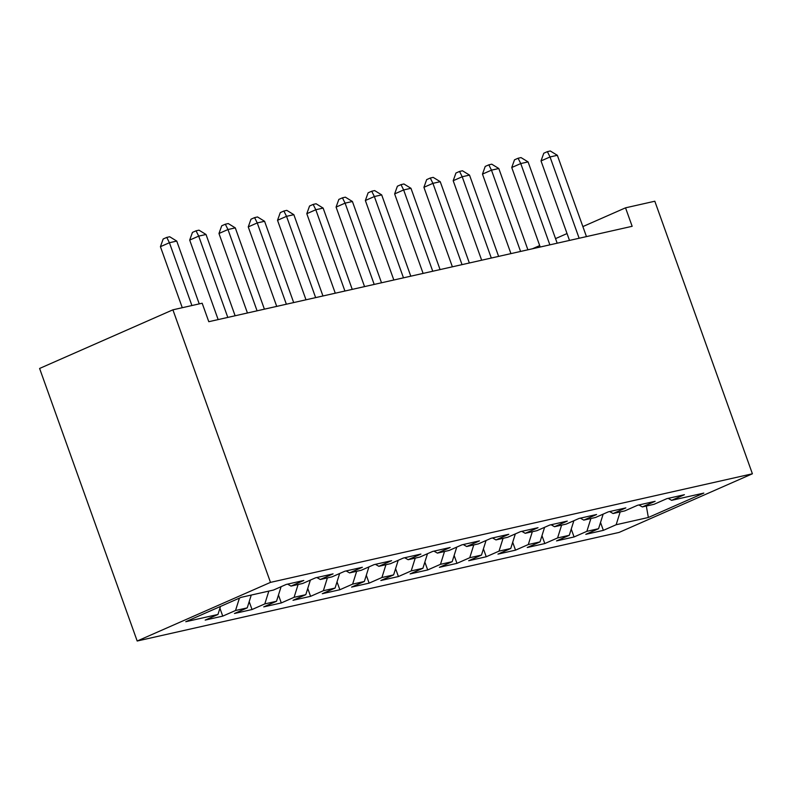 <?xml version="1.0" encoding="UTF-8"?>
<svg xmlns="http://www.w3.org/2000/svg" width="792" height="792" viewBox="0 0 792 792"><rect width="100%" height="100%" fill="white"/><g stroke="black" fill="none" stroke-linecap="round" stroke-linejoin="round"><path stroke-width="1.19" d="M137.184 641.015L619.096 532.422L752.4 473.784L270.488 582.377L137.184 641.015L39.6 368.458L172.904 309.82L270.488 582.377M646.331 506.038L648.351 517.483L703.831 493.079L671.626 500.336L684.417 494.703L666.844 498.663L654.053 504.296L642.342 506.929L655.133 501.306L637.57 505.266L624.779 510.889L613.067 513.533L625.858 507.9L608.296 511.86L595.505 517.483L583.793 520.126L596.584 514.503L579.011 518.463L566.221 524.086L554.509 526.72L567.3 521.096L549.737 525.056L536.946 530.68L525.235 533.323L538.025 527.7L520.453 531.65L507.672 537.283L495.96 539.916L508.751 534.293L491.179 538.253L478.388 543.876L466.676 546.52L479.467 540.887L461.904 544.846L449.113 550.47L437.402 553.113L450.193 547.49L432.62 551.45L419.839 557.073L408.127 559.706L420.908 554.083L403.346 558.043L390.555 563.666L378.843 566.31L391.634 560.687L374.072 564.637L361.281 570.27L349.569 572.903L362.36 567.28L344.787 571.24L331.997 576.863L320.295 579.506L333.076 573.873L315.513 577.833L302.722 583.457L291.01 586.1L303.801 580.477L286.239 584.437L273.448 590.06L241.243 597.317L185.764 621.72L217.968 614.463L205.178 620.087L222.74 616.126L235.531 610.503L247.243 607.87L234.452 613.493L252.024 609.533L264.805 603.91L276.517 601.267L263.726 606.89L281.299 602.94L294.089 597.307L305.801 594.673L293.01 600.296L310.573 596.336L323.364 590.713L335.075 588.07L322.285 593.703L339.857 589.743L352.638 584.12L364.35 581.476L351.569 587.1L369.131 583.14L381.922 577.517L393.634 574.883L380.843 580.506L398.406 576.546L411.197 570.923L422.908 568.28L410.117 573.903L427.69 569.953L440.481 564.32L452.183 561.686L439.402 567.31L456.964 563.35L469.755 557.726L481.467 555.083L468.676 560.716L486.238 556.756L499.029 551.133L510.741 548.49L497.95 554.113L515.523 550.153L528.313 544.53L540.025 541.896L527.234 547.519L544.797 543.559L557.588 537.936L569.299 535.293L556.509 540.916L574.071 536.966L586.862 531.333L598.574 528.7L585.783 534.323L603.356 530.363L600.534 522.482M648.351 517.483L616.146 524.74L603.356 530.363M172.904 309.82L202.178 303.227L208.791 321.7L632.155 226.304L625.532 207.831L582.872 226.591M598.574 528.7L603.158 514.117M586.862 531.333L590.891 518.522M671.626 500.336L668.201 498.356M569.299 535.293L573.873 520.72M557.588 537.936L561.607 525.126M642.342 506.929L638.926 504.959M540.025 541.896L544.599 527.314M528.313 544.53L532.333 531.719M613.067 513.533L609.652 511.553M510.741 548.49L515.325 533.917M499.029 551.133L503.059 538.322M583.793 520.126L580.368 518.156M481.467 555.083L486.041 540.51M469.755 557.726L473.774 544.916M554.509 526.72L551.093 524.749M452.183 561.686L456.766 547.104M440.481 564.32L444.5 551.509M525.235 533.323L521.819 531.343M422.908 568.28L427.492 553.707M411.197 570.923L415.226 558.112M495.96 539.916L492.535 537.946M393.634 574.883L398.208 560.3M381.922 577.517L385.942 564.706M466.676 546.52L463.261 544.54M364.35 581.476L368.933 566.904M352.638 584.12L356.667 571.309M437.402 553.113L433.986 551.143M335.075 588.07L339.649 573.497M323.364 590.713L327.383 577.903M408.127 559.706L404.702 557.736M305.801 594.673L310.375 580.091M294.089 597.307L298.109 584.496M378.843 566.31L375.428 564.33M276.517 601.267L281.101 586.694M264.805 603.91L268.834 591.099M349.569 572.903L346.153 570.933M247.243 607.87L251.262 595.059M235.531 610.503L239.422 598.118M320.295 579.506L316.869 577.526M217.968 614.463L220.483 606.444M291.01 586.1L287.595 584.13M567.032 233.561L555.538 238.62M539.698 245.579L532.462 248.767M752.4 473.784L654.816 201.227L625.532 207.831M616.146 524.74L620.166 511.929M222.74 616.126L219.919 608.246M252.024 609.533L249.193 601.643M281.299 602.94L278.477 595.049M310.573 596.336L307.751 588.456M339.857 589.743L337.026 581.853M369.131 583.14L366.31 575.259M398.406 576.546L395.584 568.656M427.69 569.953L424.858 562.063M456.964 563.35L454.143 555.469M486.238 556.756L483.417 548.866M515.523 550.153L512.691 542.273M544.797 543.559L541.976 535.669M574.071 536.966L571.25 529.076M191.911 305.534L169.419 242.728L176.745 241.075L199.238 303.89M182.269 307.712L160.42 246.688L169.419 242.728L166.765 237.412L169.696 236.749L176.745 241.075M160.42 246.688L163.162 238.996L166.765 237.412M227.809 317.424L198.703 236.125L206.019 234.481L235.125 315.77M218.156 319.592L189.694 240.085L198.703 236.125L196.04 230.819L198.97 230.155L206.019 234.481M189.694 240.085L192.446 232.403L196.04 230.819M257.083 310.82L227.977 229.531L235.293 227.878L264.409 309.177M247.441 312.998L218.968 233.492L227.977 229.531L225.324 224.215L228.254 223.562L235.293 227.878M218.968 233.492L221.72 225.799L225.324 224.215M286.367 304.227L257.252 222.928L264.577 221.285L293.683 302.574M276.715 306.395L248.252 226.898L257.252 222.928L254.598 217.622L257.529 216.959L264.577 221.285M248.252 226.898L250.995 219.206L254.598 217.622M315.642 297.624L286.536 216.335L293.852 214.681L322.958 295.98M305.999 299.802L277.527 220.295L286.536 216.335L283.882 211.019L286.803 210.365L293.852 214.681M277.527 220.295L280.279 212.612L283.882 211.019M344.916 291.03L315.81 209.741L323.136 208.088L352.242 289.377M335.273 293.208L306.801 213.701L315.81 209.741L313.157 204.425L316.087 203.762L323.136 208.088M306.801 213.701L309.553 206.009L313.157 204.425M374.2 284.437L345.094 203.138L352.41 201.495L381.516 282.784M364.548 286.605L336.085 207.098L345.094 203.138L342.431 197.832L345.362 197.168L352.41 201.495M336.085 207.098L338.827 199.416L342.431 197.832M403.475 277.834L374.368 196.545L381.685 194.891L410.791 276.19M393.832 280.012L365.36 200.505L374.368 196.545L371.715 191.228L374.636 190.575L381.685 194.891M365.36 200.505L368.112 192.812L371.715 191.228M432.749 271.24L403.643 189.941L410.969 188.298L440.075 269.587M423.106 273.408L394.634 193.911L403.643 189.941L400.99 184.635L403.92 183.972L410.969 188.298M394.634 193.911L397.386 186.219L400.99 184.635M462.033 264.637L432.927 183.348L440.243 181.695L469.349 262.993M452.38 266.815L423.918 187.308L432.927 183.348L430.264 178.032L433.194 177.378L440.243 181.695M423.918 187.308L426.66 179.626L430.264 178.032M491.307 258.043L462.201 176.755L469.517 175.101L498.623 256.39M481.665 260.221L453.192 180.715L462.201 176.755L459.548 171.438L462.469 170.775L469.517 175.101M453.192 180.715L455.945 173.022L459.548 171.438M520.582 251.45L491.476 170.151L498.802 168.508L527.908 249.797M510.939 253.618L482.477 174.111L491.476 170.151L488.822 164.845L491.753 164.182L498.802 168.508M482.477 174.111L485.219 166.429L488.822 164.845M549.866 244.847L520.76 163.558L528.076 161.905L557.182 243.203M540.213 247.025L511.751 167.518L520.76 163.558L518.097 158.242L521.027 157.588L528.076 161.905M511.751 167.518L514.493 159.826L518.097 158.242M579.14 238.253L550.034 156.955L557.35 155.311L586.456 236.6M569.497 240.421L541.025 160.925L550.034 156.955L547.381 151.648L550.301 150.985L557.35 155.311M541.025 160.925L543.777 153.232L547.381 151.648"/></g></svg>
